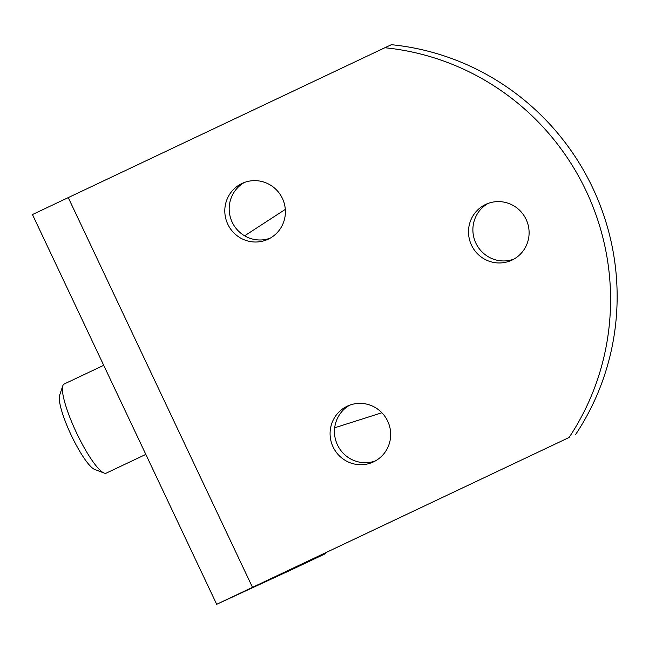 <?xml version="1.0" encoding="UTF-8"?>
<svg xmlns="http://www.w3.org/2000/svg" width="649" height="649" viewBox="0 0 649 649"><rect width="100%" height="100%" fill="white"/><g stroke="black" fill="none" stroke-linecap="round" stroke-linejoin="round"><path stroke-width="0.97" d="M103.718 365.314L64.129 384.046A49.267 9.654 64.7 0 0 62.807 385.766A49.267 9.654 64.7 0 0 65.995 406.509A49.267 9.654 64.7 0 0 104.1 473.04A49.267 9.654 64.7 0 0 106.266 473.113L145.822 454.397M104.1 473.04L94.713 469.47A41.877 8.21 -115.3 0 1 62.32 412.918A41.877 8.21 -115.3 0 1 59.611 395.29L62.807 385.766M375.447 460.887A30.795 30.195 65.2 0 1 337.35 444.679A30.795 30.195 65.2 0 1 349.697 405.163M270.171 238.175A30.795 30.195 65.2 0 1 232.074 221.966A30.795 30.195 65.2 0 1 244.413 182.45M513.87 259.138A30.795 30.195 65.2 0 1 475.774 242.921A30.795 30.195 65.2 0 1 488.121 203.405M268.264 239.165A30.795 30.195 65.2 0 1 268.021 239.278A30.795 30.195 65.2 0 1 227.75 224.116A30.795 30.195 65.2 0 1 241.939 183.489A30.795 30.195 65.2 0 1 242.182 183.375A30.795 30.195 65.2 0 1 282.453 198.537A30.795 30.195 65.2 0 1 268.264 239.165M373.54 461.877A30.795 30.195 65.2 0 1 373.297 461.991A30.795 30.195 65.2 0 1 333.026 446.828A30.795 30.195 65.2 0 1 347.215 406.201A30.795 30.195 65.2 0 1 347.458 406.087A30.795 30.195 65.2 0 1 387.729 421.25A30.795 30.195 65.2 0 1 373.54 461.877M511.964 260.119A30.795 30.195 65.2 0 1 511.72 260.233A30.795 30.195 65.2 0 1 471.45 245.071A30.795 30.195 65.2 0 1 485.647 204.443A30.795 30.195 65.2 0 1 485.89 204.33A30.795 30.195 65.2 0 1 526.161 219.492A30.795 30.195 65.2 0 1 511.964 260.119M292.091 569.465A61.582 12.071 -115.3 0 1 292.066 569.473A61.582 12.071 -115.3 0 1 292.05 569.481L216.685 604.3L32.45 214.551L384.849 47.742A250.189 245.338 65.2 0 1 569.084 437.491L250.092 588.505L324.8 553.986A61.582 12.071 64.7 0 0 324.825 553.978A61.582 12.071 64.7 0 0 326.212 552.469M216.685 604.3L569.084 437.491M384.849 47.742L391.428 44.7A250.189 245.338 65.2 0 1 575.655 434.449M68.226 197.539L252.461 587.288M292.05 569.481L324.8 553.986M244.624 235.814L285.309 209.4M334.689 427.772L381.896 412.756M324.825 553.978L292.066 569.473"/></g></svg>
